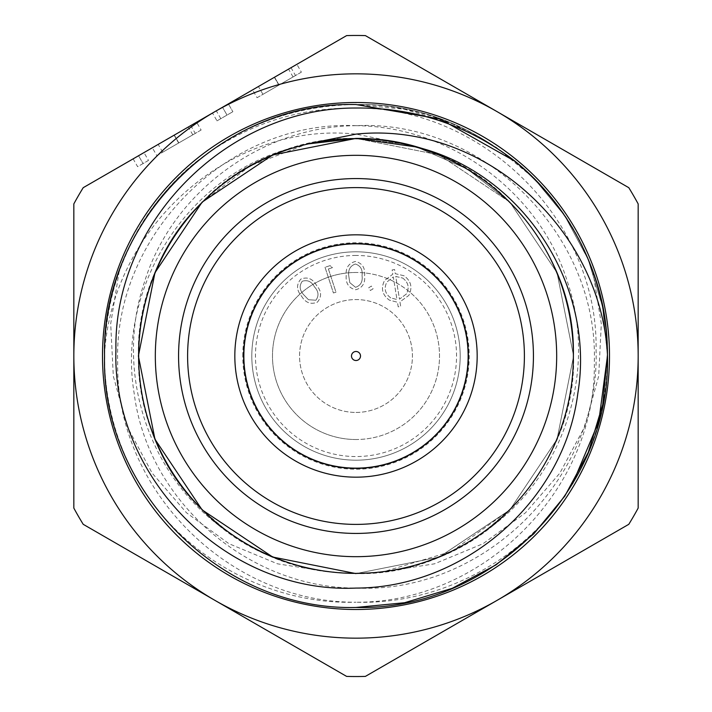 <?xml version="1.0" encoding="UTF-8"?>
<svg xmlns="http://www.w3.org/2000/svg" width="712" height="712" viewBox="0 0 712 712"><rect width="100%" height="100%" fill="white"/><g stroke="black" fill="none" stroke-linecap="round" stroke-linejoin="round"><path stroke-width="0.53" stroke-dasharray="3.56 2.67" d="M251.808 356A104.192 104.192 0 0 0 356 460.192A104.192 104.192 0 0 0 460.192 356A104.192 104.192 0 0 0 356 251.808A104.192 104.192 0 0 0 251.808 356A104.192 104.192 0 0 1 356 251.808A104.192 104.192 0 0 1 460.192 356A104.192 104.192 0 0 1 356 460.192A104.192 104.192 0 0 1 251.808 356A104.192 104.192 0 0 0 356 460.192A104.192 104.192 0 0 0 460.192 356M178.525 356A177.475 177.475 0 0 1 356 178.525A177.475 177.475 0 0 1 533.475 356A177.475 177.475 0 0 1 356 533.475A177.475 177.475 0 0 1 178.525 356A177.475 177.475 0 0 1 356 178.525A177.475 177.475 0 0 1 533.475 356A177.475 177.475 0 0 1 356 533.475A177.475 177.475 0 0 1 178.525 356A177.475 177.475 0 0 0 356 533.475A177.475 177.475 0 0 0 533.475 356M356 468.149A112.149 112.149 0 0 1 243.851 356A112.149 112.149 0 0 1 356 243.851A112.14 112.14 0 0 1 468.14 356A112.14 112.14 0 0 1 356 468.14A112.14 112.14 0 0 1 243.86 356A112.14 112.14 0 0 1 356 243.86A112.149 112.149 0 0 1 468.149 356A112.149 112.149 0 0 1 356 468.149M533.43 356A177.43 177.43 0 0 0 356 178.57A177.43 177.43 0 0 0 178.57 356A177.43 177.43 0 0 0 356 533.43A177.43 177.43 0 0 0 533.43 356M607.461 356L602.726 307.415L588.326 259.773L564.821 215.896L533.813 178.187L496.104 147.188L452.236 123.674L404.585 109.274L356 104.539C490.283 101.015 610.985 221.708 607.461 356C610.985 490.283 490.292 610.985 356 607.461C490.292 610.985 610.985 490.283 607.461 356C610.985 221.708 490.283 101.015 356 104.539C490.283 101.015 610.985 221.708 607.461 356C610.985 490.283 490.292 610.985 356 607.461C490.292 610.985 610.985 490.283 607.461 356C610.985 221.708 490.283 101.015 356 104.539C490.283 101.015 610.985 221.708 607.461 356C610.985 490.283 490.292 610.985 356 607.461C490.292 610.985 610.985 490.283 607.461 356C610.985 221.708 490.283 101.015 356 104.539C490.283 101.015 610.985 221.708 607.461 356C610.985 490.283 490.292 610.985 356 607.461C490.292 610.985 610.985 490.283 607.461 356C610.985 221.708 490.283 101.015 356 104.539C221.708 101.015 101.015 221.717 104.539 356C101.015 490.292 221.717 610.985 356 607.461C221.263 611.047 100.33 489.447 104.539 354.816A251.461 251.461 0 0 1 196.717 161.41C140.113 206.249 103.507 282.949 104.539 356C101.015 490.292 221.717 610.985 356 607.461C221.717 610.985 101.015 490.292 104.539 356C101.015 221.717 221.708 101.015 356 104.539C221.708 101.015 101.015 221.717 104.539 356C101.015 490.292 221.717 610.985 356 607.461C221.717 610.985 101.015 490.292 104.539 356C101.015 221.717 221.708 101.015 356 104.539C221.708 101.015 101.015 221.717 104.539 356C101.015 490.292 221.717 610.985 356 607.461C221.717 610.985 101.015 490.292 104.539 356C101.015 221.717 221.708 101.015 356 104.539C490.292 101.015 610.985 221.717 607.461 356C610.985 490.292 490.283 610.985 356 607.461C490.283 610.985 610.985 490.292 607.461 356C610.985 221.717 490.292 101.015 356 104.539C490.292 101.015 610.985 221.717 607.461 356C610.985 490.292 490.283 610.985 356 607.461C221.708 610.985 101.015 490.283 104.539 356C101.015 221.708 221.717 101.015 356 104.539C490.292 101.015 610.985 221.717 607.461 356C610.985 490.292 490.283 610.985 356 607.461C221.708 610.985 101.015 490.283 104.539 356C101.015 221.708 221.717 101.015 356 104.539C221.717 101.015 101.015 221.708 104.539 356C101.015 490.283 221.708 610.985 356 607.461C221.708 610.985 101.015 490.283 104.539 356C101.015 221.708 221.717 101.015 356 104.539C221.717 101.015 101.015 221.708 104.539 356C101.015 490.283 221.708 610.985 356 607.461C221.708 610.985 101.015 490.283 104.539 356C101.015 221.708 221.717 101.015 356 104.539C459.605 103.569 559.356 172.624 592.865 271.575A251.461 251.461 0 0 1 572.626 483.706C527.939 557.727 442.57 604.693 356 602.227C483.074 602.85 596.62 489.767 594.315 362.301C598.516 235.12 483.875 119.634 356 125.677C450.402 126.255 540.435 192.516 567.856 283.1C598.018 373.177 562.685 479.47 483.208 532.549C453.01 554.096 419.51 567.233 382.718 571.958L434.489 563.824L483.056 543.701L525.501 512.782L559.854 473.133L584.694 426.782L598.685 376.114L601.311 323.746L592.865 271.575M356 573.383A217.382 217.382 0 0 0 573.383 356A217.382 217.382 0 0 0 356 138.618A217.382 217.382 0 0 0 138.618 356A217.382 217.382 0 0 0 356 573.383A217.382 217.382 0 0 0 573.383 356A217.382 217.382 0 0 0 356 138.618A217.382 217.382 0 0 1 573.383 356A217.382 217.382 0 0 1 356 573.383A217.382 217.382 0 0 0 573.383 356A217.382 217.382 0 0 0 356 138.618A217.382 217.382 0 0 1 573.383 356A217.382 217.382 0 0 1 356 573.383A217.382 217.382 0 0 1 138.618 356A217.382 217.382 0 0 1 356 138.618A217.382 217.382 0 0 0 138.618 356A217.382 217.382 0 0 0 356 573.383A217.382 217.382 0 0 1 138.618 356A217.382 217.382 0 0 1 356 138.618A217.382 217.382 0 0 0 138.618 356A217.382 217.382 0 0 0 356 573.383A217.382 217.382 0 0 1 138.618 356A217.382 217.382 0 0 1 356 138.618A217.382 217.382 0 0 1 573.383 356A217.382 217.382 0 0 1 356 573.383A217.382 217.382 0 0 0 573.383 356A217.382 217.382 0 0 0 356 138.618A217.382 217.382 0 0 0 138.618 356A217.382 217.382 0 0 0 356 573.383A217.382 217.382 0 0 0 573.383 356A217.382 217.382 0 0 0 356 138.618A217.382 217.382 0 0 1 573.383 356A217.382 217.382 0 0 1 356 573.383M356 439.518A83.518 83.518 0 0 1 272.482 356A83.518 83.518 0 0 1 356 272.482A83.518 83.518 0 0 0 272.482 356A83.518 83.518 0 0 0 356 439.518A83.518 83.518 0 0 0 439.518 356A83.518 83.518 0 0 0 356 272.482A83.518 83.518 0 0 1 439.518 356A83.518 83.518 0 0 1 356 439.518M356 556.677A200.677 200.677 0 0 0 556.677 356A200.677 200.677 0 0 0 356 155.323A200.677 200.677 0 0 1 556.677 356A200.677 200.677 0 0 1 356 556.677A200.677 200.677 0 0 0 556.677 356A200.677 200.677 0 0 0 356 155.323A200.677 200.677 0 0 0 155.323 356A200.677 200.677 0 0 0 356 556.677A200.677 200.677 0 0 1 155.323 356A200.677 200.677 0 0 1 356 155.323A200.677 200.677 0 0 0 155.323 356A200.677 200.677 0 0 0 356 556.677M515.283 161.41L533.813 178.187L564.652 215.647L588.085 259.204L602.548 306.516L607.461 354.816L602.548 306.516L588.085 259.204L564.652 215.647L533.813 178.187L515.283 161.41C571.887 206.249 608.493 282.949 607.461 356C610.985 490.292 490.283 610.985 356 607.461M196.717 161.41C243.691 125.241 296.779 107.45 356 108.028C483.982 107.37 598.392 221.29 596.069 349.681C600.296 477.823 484.81 594.137 356 588.076C247.901 587.916 147.651 501.203 134.159 393.247C116.305 286.349 188.493 173.461 294.75 147.197C314.775 141.341 335.192 138.413 356 138.395L405.546 144.109L356 134.123C229.273 120.871 111.045 228.828 104.539 354.816M156.845 155.59L178.632 143.014L174.12 135.2L152.332 147.776L196.61 122.215L174.12 135.2L178.632 143.014L156.845 155.59L152.332 147.776M257.094 97.713L278.882 85.137L274.369 77.314L252.582 89.89L296.86 64.329L274.369 77.314L278.882 85.137L257.094 97.713L252.582 89.89M214.917 111.642A282.166 282.166 0 0 1 638.166 356A282.166 282.166 0 0 1 214.917 600.358A282.166 282.166 0 0 1 214.917 111.642L83.215 187.683A320.534 320.534 0 0 0 73.834 203.917L73.834 508.083A320.534 320.534 0 0 0 83.215 524.317L346.619 676.4A320.534 320.534 0 0 0 365.381 676.4L628.785 524.317A320.534 320.534 0 0 0 638.166 508.083L638.166 203.917A320.534 320.534 0 0 0 628.785 187.683L365.381 35.6A320.534 320.534 0 0 0 346.619 35.6L212.479 113.048L228.356 103.881L232.868 111.704L228.356 103.881M133.117 158.865L143.975 152.599L133.117 158.865L137.63 166.688L143.059 163.555L138.546 155.732L143.059 163.555L148.496 160.414L143.975 152.599M356 125.677C261.598 126.255 171.565 192.516 144.144 283.1C113.982 373.177 149.315 479.47 228.792 532.549C258.99 554.096 292.49 567.233 329.282 571.958L277.511 563.824L228.944 543.701L186.5 512.782L152.145 473.133L127.306 426.782L113.315 376.114L110.689 323.746L119.135 271.575A251.461 251.461 0 0 0 139.374 483.706C184.061 557.727 269.43 604.693 356 602.227C228.926 602.85 115.38 489.767 117.685 362.301C113.484 235.12 228.125 119.634 356 125.677M483.208 532.549L509.872 509.872L557.042 439.277L573.605 356L557.042 272.732L509.872 202.128L467.17 168.94L416.662 147.019L467.17 168.94L509.872 202.128L557.042 272.732L573.605 356L557.042 439.277L509.872 509.872L439.268 557.042L356 573.605L272.723 557.042L202.128 509.872L154.958 439.268L138.395 356L154.958 272.723L202.128 202.128L272.732 154.958L356 138.395L272.732 154.958L202.128 202.128L154.958 272.723L138.395 356L154.958 439.268L202.128 509.872L272.723 557.042L356 573.605L439.268 557.042L509.872 509.872L557.042 439.277L573.605 356L557.042 272.732L509.872 202.128L467.17 168.94L416.662 147.019L467.17 168.94L509.872 202.128L557.042 272.732L573.605 356L557.042 439.277L509.872 509.872L439.268 557.042L356 573.605L272.723 557.042L202.128 509.872L154.958 439.268L138.395 356L154.958 272.723L202.128 202.128L272.732 154.958L356 138.395L272.732 154.958L202.128 202.128L154.958 272.723L138.395 356L154.958 439.268L202.128 509.872L272.723 557.042L356 573.605L439.268 557.042L509.872 509.872L557.042 439.277L573.605 356L557.042 272.732L509.872 202.128L467.17 168.94L416.662 147.019L467.17 168.94L509.872 202.128L557.042 272.732L573.605 356L557.042 439.277L509.872 509.872L439.268 557.042L356 573.605L272.723 557.042L202.128 509.872L154.958 439.268L138.395 356L154.958 272.723L202.128 202.128L272.732 154.958L356 138.395M417.25 147.197L467.437 169.091L509.872 202.128L557.042 272.732L573.605 356L557.042 439.277L509.872 509.872L439.268 557.042L356 573.605L272.723 557.042L202.128 509.872L154.958 439.268L138.395 356L154.958 272.723L202.128 202.128L250.268 165.807L307.477 143.877M416.654 147.019L467.17 168.94L509.872 202.128L557.042 272.732L573.605 356L557.042 439.277L509.872 509.872L439.268 557.042L356 573.605L439.268 557.042L509.872 509.872L557.042 439.277L573.605 356L557.042 272.732L509.872 202.128L467.17 168.94L416.654 147.019L467.17 168.94L509.872 202.128L557.042 272.732L573.605 356L557.042 439.277L509.872 509.872L439.268 557.042L356 573.605L439.268 557.042L509.872 509.872L557.042 439.277L573.605 356L557.042 272.732L509.872 202.128L467.17 168.94L416.654 147.019L467.17 168.94L509.872 202.128L557.042 272.732L573.605 356L557.042 439.277L509.872 509.872L451.817 551.373L382.718 571.958M139.374 483.706C80.492 387.453 98.479 256.124 178.187 178.187C227.742 130.189 287.016 105.643 356 104.539C252.395 103.569 152.644 172.624 119.135 271.575M405.546 144.109L356 138.395L272.723 154.958L202.128 202.128L154.958 272.732L138.395 356L154.958 439.277L202.128 509.872L272.732 557.042L356 573.605L439.277 557.042L509.872 509.872L557.042 439.268L573.605 356L557.042 272.723L509.872 202.128L439.268 154.958L356 138.395L272.723 154.958L202.128 202.128L154.958 272.732L138.395 356L154.958 439.277L202.128 509.872L272.732 557.042L356 573.605L439.277 557.042L509.872 509.872L557.042 439.268L573.605 356L557.042 272.723L509.872 202.128L439.268 154.958L356 138.395L272.723 154.958L202.128 202.128L154.958 272.732L138.395 356L154.958 439.277L202.128 509.872L272.732 557.042L356 573.605L439.277 557.042L509.872 509.872L557.042 439.268L573.605 356L557.042 272.723L509.872 202.128L439.268 154.958L356 138.395L272.723 154.958L202.128 202.128L154.958 272.732L138.395 356L154.958 439.277L202.128 509.872L272.732 557.042L356 573.605L439.277 557.042L509.872 509.872L557.042 439.268L573.605 356L557.042 272.723L509.872 202.128L439.268 154.958L356 138.395L272.723 154.958L202.128 202.128L154.958 272.732L138.395 356L154.958 439.277L202.128 509.872L272.732 557.042L356 573.605L439.277 557.042L509.872 509.872L557.042 439.268L573.605 356L557.042 272.723L509.872 202.128L439.268 154.958L356 138.395L272.723 154.958L202.128 202.128L154.958 272.732L138.395 356L154.958 439.277L202.128 509.872L228.792 532.549M294.75 147.197C203.134 172.482 137.425 262.016 138.395 356C139.347 415.692 160.6 466.983 202.128 509.872C282.148 594.191 429.852 594.191 509.872 509.872C551.408 466.983 572.653 415.692 573.605 356C576.649 239.793 472.207 135.351 356 138.395C296.308 139.347 245.017 160.6 202.128 202.128C117.809 282.148 117.809 429.852 202.128 509.872C245.017 551.408 296.308 572.653 356 573.605C472.207 576.649 576.649 472.207 573.605 356C576.649 239.793 472.207 135.351 356 138.395C296.308 139.347 245.017 160.6 202.128 202.128C117.809 282.148 117.809 429.852 202.128 509.872C282.148 594.191 429.852 594.191 509.872 509.872C551.408 466.983 572.653 415.692 573.605 356C576.649 239.793 472.207 135.351 356 138.395C239.793 135.351 135.351 239.793 138.395 356C139.347 415.692 160.6 466.983 202.128 509.872C245.017 551.408 296.308 572.653 356 573.605C472.207 576.649 576.649 472.207 573.605 356C576.649 239.793 472.207 135.351 356 138.395C296.308 139.347 245.017 160.6 202.128 202.128C117.809 282.148 117.809 429.852 202.128 509.872C282.148 594.191 429.852 594.191 509.872 509.872C551.408 466.983 572.653 415.692 573.605 356C572.653 296.308 551.399 245.017 509.872 202.128C429.852 117.809 282.148 117.809 202.128 202.128C160.592 245.017 139.347 296.308 138.395 356C136.553 462.417 222.278 560.842 329.282 571.958M301.372 72.152L278.882 85.137L301.372 72.152L296.86 64.329M295.524 75.525L279.077 85.022L295.524 75.525L291.012 67.711L258.429 86.517L291.012 67.711M262.942 94.34L279.077 85.022L262.942 94.34L258.429 86.517M279.077 85.022L274.565 77.207L279.077 85.022M293.059 76.949L288.547 69.135M217 120.862L232.868 111.704L217 120.862L212.479 113.048M220.818 118.655L216.306 110.841M227.021 115.077L222.509 107.254L227.021 115.077M201.122 130.029L178.632 143.014L201.122 130.029L196.61 122.215M195.275 133.402L178.828 142.898L195.275 133.402L190.763 125.588L158.18 144.394L190.763 125.588M162.692 152.217L178.828 142.898L162.692 152.217L158.18 144.394M178.828 142.898L174.315 135.084L178.828 142.898M192.81 134.835L188.297 127.012M148.496 160.414L137.63 166.688M356 255.457A100.543 100.543 0 0 0 255.457 356A100.543 100.543 0 0 0 356 456.543A100.543 100.543 0 0 0 456.543 356A100.543 100.543 0 0 0 356 255.457M356 243.362A112.638 112.638 0 0 0 243.362 356A112.638 112.638 0 0 0 356 468.638A112.638 112.638 0 0 0 468.638 356A112.638 112.638 0 0 0 356 243.362A112.638 112.638 0 0 0 243.362 356A112.638 112.638 0 0 0 356 468.638A112.638 112.638 0 0 0 468.638 356A112.638 112.638 0 0 0 356 243.362M356 412.435A56.435 56.435 0 0 0 412.435 356A56.435 56.435 0 0 0 356 299.565A56.435 56.435 0 0 0 299.565 356A56.435 56.435 0 0 0 356 412.435A56.435 56.435 0 0 0 412.435 356A56.435 56.435 0 0 0 356 299.565A56.435 56.435 0 0 0 299.565 356A56.435 56.435 0 0 0 356 412.435M356 360.512A4.512 4.512 0 0 0 360.512 356A4.512 4.512 0 0 0 356 351.488A4.512 4.512 0 0 0 351.488 356A4.512 4.512 0 0 0 356 360.512M370.373 290.487L373.088 288.805L371.424 286.073L368.709 287.755L370.373 290.487L373.088 288.805L371.424 286.073L368.709 287.755L370.373 290.487M328.401 268.967L332.433 267.65L330.074 265.638L325.028 267.285L333.421 292.979L335.975 292.142L328.401 268.967L332.433 267.65L330.074 265.638L325.028 267.285L333.421 292.979L335.975 292.142L328.401 268.967M301.514 296.112C305.475 302.76 310.77 304.772 317.401 302.155C321.904 296.726 321.602 291.128 316.502 285.352C312.657 278.65 307.442 276.567 300.847 279.104C296.245 284.56 296.468 290.229 301.514 296.112C305.475 302.76 310.77 304.772 317.401 302.155C321.904 296.726 321.602 291.128 316.502 285.352C312.657 278.65 307.442 276.567 300.847 279.104C296.245 284.56 296.468 290.229 301.514 296.112M346.21 275.678C345.596 283.367 348.738 288.057 355.644 289.757C362.435 287.933 365.425 283.198 364.597 275.553C365.336 267.89 362.283 263.191 355.448 261.455C348.577 263.253 345.489 267.997 346.21 275.678C345.596 283.367 348.738 288.057 355.644 289.757C362.435 287.933 365.425 283.198 364.597 275.553C365.336 267.89 362.283 263.191 355.448 261.455C348.577 263.253 345.489 267.997 346.21 275.678M394.626 269.563L392.134 269.946L392.828 274.173L384.489 280.608C380.68 288.458 382.3 294.964 389.339 300.117L397.447 302.235L398.186 306.845L400.696 306.48L399.939 301.861L408.848 295.391C412.711 287.488 411.1 280.946 404.007 275.758L395.249 273.675L394.626 269.563L392.134 269.946L392.828 274.173L384.489 280.608C380.68 288.458 382.3 294.964 389.339 300.117L397.447 302.235L398.186 306.845L400.696 306.48L399.939 301.861L408.848 295.391C412.711 287.488 411.1 280.946 404.007 275.758L395.249 273.675L394.626 269.563M303.615 294.67C299.574 290.176 299.12 285.699 302.262 281.249C307.504 279.638 311.571 281.516 314.455 286.883C318.62 291.324 319.101 295.774 315.906 300.224L308.474 299.725L303.615 294.67C299.574 290.176 299.12 285.699 302.262 281.249C307.504 279.638 311.571 281.516 314.455 286.883C318.62 291.324 319.101 295.774 315.906 300.224L308.474 299.725L303.615 294.67M348.738 275.713C348.043 269.732 350.26 265.834 355.368 264.018C360.566 265.727 362.791 269.599 362.043 275.624C362.871 281.64 360.708 285.539 355.537 287.319L349.788 282.637L348.738 275.713C348.043 269.732 350.26 265.834 355.368 264.018C360.566 265.727 362.791 269.599 362.043 275.624C362.871 281.64 360.708 285.539 355.537 287.319L349.788 282.637L348.738 275.713M390.772 297.901C385.023 293.709 383.732 288.422 386.883 282.041L393.282 276.941L396.985 299.53L390.772 297.901C385.023 293.709 383.732 288.422 386.883 282.041L393.282 276.941L396.985 299.53L390.772 297.901M402.689 278.063C408.332 282.326 409.578 287.621 406.427 293.958L399.494 299.173L395.747 276.443L402.689 278.063C408.332 282.326 409.578 287.621 406.427 293.958L399.494 299.173L395.747 276.443L402.689 278.063M242.774 356A113.226 113.226 0 0 1 356 242.774A113.226 113.226 0 0 1 469.226 356A113.226 113.226 0 0 1 356 469.226A113.226 113.226 0 0 1 242.774 356M187.559 356A168.441 168.441 0 0 1 356 187.559A168.441 168.441 0 0 1 524.441 356A168.441 168.441 0 0 1 356 524.441A168.441 168.441 0 0 1 187.559 356M356 102.501A253.499 253.499 0 0 0 102.501 356A253.499 253.499 0 0 0 356 609.499A253.499 253.499 0 0 0 609.499 356A253.499 253.499 0 0 0 356 102.501"/><path stroke-width="1.07" d="M243.851 356A112.149 112.149 0 0 1 356 243.851A112.149 112.149 0 0 1 468.149 356A112.149 112.149 0 0 1 356 468.149A112.149 112.149 0 0 1 243.851 356A112.149 112.149 0 0 0 356 468.149A112.149 112.149 0 0 0 468.149 356M178.57 356A177.43 177.43 0 0 1 356 178.57A177.43 177.43 0 0 1 533.43 356A177.43 177.43 0 0 1 356 533.43A177.43 177.43 0 0 1 178.57 356A177.43 177.43 0 0 0 356 533.43A177.43 177.43 0 0 0 533.43 356M356 607.461C490.737 611.047 611.67 489.447 607.461 354.816A251.461 251.461 0 0 0 515.283 161.41L440.212 119.055L356 104.539C221.717 101.015 101.015 221.708 104.539 356C101.015 490.283 221.708 610.985 356 607.461L404.585 602.726L452.227 588.326L496.104 564.821L533.813 533.813L564.812 496.104L588.326 452.236L602.726 404.585L607.461 354.816L602.726 404.585L588.326 452.236L564.812 496.104L533.813 533.813L496.104 564.821L452.227 588.326L404.585 602.726L356 607.461C221.708 610.985 101.015 490.283 104.539 356C101.015 221.708 221.717 101.015 356 104.539L440.212 119.055L515.283 161.41C468.309 125.241 415.221 107.45 356 108.028C228.018 107.37 113.609 221.29 115.931 349.681C111.704 477.823 227.19 594.137 356 588.076C464.099 587.916 564.349 501.203 577.841 393.247C595.695 286.349 523.507 173.461 417.25 147.197C397.225 141.341 376.808 138.413 356 138.395L306.454 144.109L356 134.123C482.727 120.871 600.955 228.828 607.461 354.816M356 468.14A112.14 112.14 0 0 1 243.86 356A112.14 112.14 0 0 1 356 243.86A112.14 112.14 0 0 1 468.14 356A112.14 112.14 0 0 1 356 468.14M356 155.323A200.677 200.677 0 0 1 556.677 356A200.677 200.677 0 0 1 356 556.677A200.677 200.677 0 0 1 155.323 356A200.677 200.677 0 0 1 356 155.323M356 138.618A217.382 217.382 0 0 1 573.383 356A217.382 217.382 0 0 1 356 573.383A217.382 217.382 0 0 1 138.618 356A217.382 217.382 0 0 1 356 138.618M83.215 187.683L346.619 35.6A320.534 320.534 0 0 1 365.381 35.6L628.785 187.683A320.534 320.534 0 0 1 638.166 203.917L638.166 508.083A320.534 320.534 0 0 1 628.785 524.317L365.381 676.4A320.534 320.534 0 0 1 346.619 676.4L83.215 524.317A320.534 320.534 0 0 1 73.834 508.083L73.834 203.917A320.534 320.534 0 0 1 83.215 187.683M214.917 111.642A282.166 282.166 0 0 1 638.166 356A282.166 282.166 0 0 1 214.917 600.358A282.166 282.166 0 0 1 214.917 111.642L228.356 103.881M572.626 483.706L598.748 421.637L607.461 356M306.454 144.109L356 138.395L416.662 147.019L356 138.395M307.477 143.877L356 138.395L416.654 147.019L356 138.395L272.732 154.958L202.128 202.128L154.958 272.723L138.395 356L154.958 439.268L202.128 509.872L272.723 557.042L356 573.605L272.723 557.042L202.128 509.872L154.958 439.268L138.395 356L154.958 272.723L202.128 202.128L272.732 154.958L356 138.395L416.654 147.019L356 138.395L272.732 154.958L202.128 202.128L154.958 272.723L138.395 356L154.958 439.268L202.128 509.872L272.723 557.042L356 573.605L272.723 557.042L202.128 509.872L154.958 439.268L138.395 356L154.958 272.723L202.128 202.128L272.732 154.958L356 138.395L416.654 147.019M356 360.512A4.512 4.512 0 0 0 360.512 356A4.512 4.512 0 0 0 356 351.488A4.512 4.512 0 0 0 351.488 356A4.512 4.512 0 0 0 356 360.512M234.827 356A121.174 121.174 0 0 1 356 234.827A121.174 121.174 0 0 1 477.173 356A121.174 121.174 0 0 1 356 477.173A121.174 121.174 0 0 1 234.827 356M187.603 356A168.397 168.397 0 0 1 356 187.603A168.397 168.397 0 0 1 524.397 356A168.397 168.397 0 0 1 356 524.397A168.397 168.397 0 0 1 187.603 356M356 609.499A253.499 253.499 0 0 1 102.501 356A253.499 253.499 0 0 1 356 102.501A253.499 253.499 0 0 1 609.499 356A253.499 253.499 0 0 1 356 609.499"/></g></svg>
